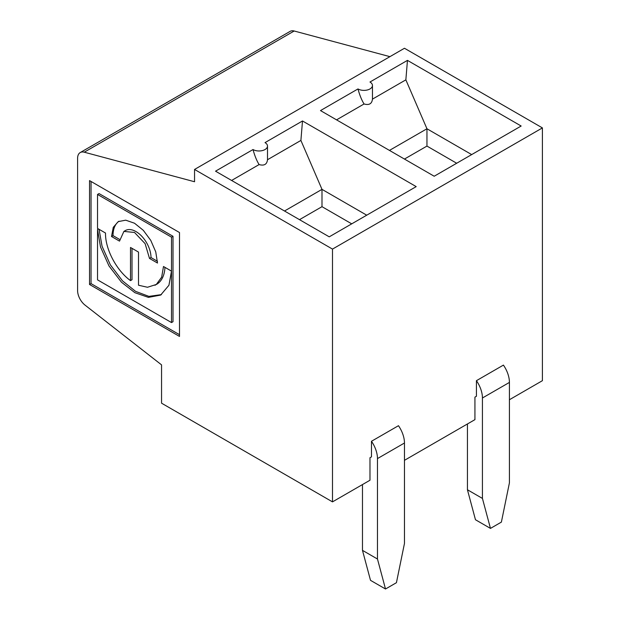 <?xml version="1.0" encoding="UTF-8"?>
<svg xmlns="http://www.w3.org/2000/svg" width="620" height="620" viewBox="0 0 620 620"><rect width="100%" height="100%" fill="white"/><g stroke="black" fill="none" stroke-linecap="round" stroke-linejoin="round"><path stroke-width="0.93" d="M89.536 284.479L179.498 336.42L179.498 232.539L89.536 180.598L89.536 284.479L91.039 283.611L179.498 334.692M194.548 181.745L84.258 152.195A12.726 7.347 -120 0 0 80.228 152.551A12.726 7.347 -120 0 0 77.593 158.379L77.593 290.586A12.726 7.347 -120 0 0 85.025 305.11L161.556 364.878L161.556 403.186L332.49 501.875L332.49 249.093L194.548 169.454L194.548 181.745M80.228 152.551L290.144 31.357A12.726 7.347 60 0 1 294.175 31L389.926 56.652M509.423 399.729L542.407 380.68L542.407 127.906L404.465 48.259L194.548 169.454M132.006 248.333L132.006 279.752L130.51 280.62L130.51 247.465L138.508 252.084L138.508 285.231L147.475 287.262L156.504 284.41A40.998 23.669 -120 0 0 164.959 267.352M155.008 285.278L156.372 284.371L161.657 277.179L163.494 266.507L171.492 271.126L168.942 285.247L160.658 295.074L148.42 297.375L134.881 292.694L121.481 282.224L108.965 265.91L100.479 246.869L97.534 229.501L97.534 279.86L171.508 322.571L173.003 321.703L173.003 236.29L171.508 237.158L171.508 322.571M173.003 236.29L99.037 193.579L97.534 194.448L97.534 228.424L105.516 233.035C105.121 249.008 116.537 270.576 130.51 280.62M119.583 239.421L113.018 235.631L111.515 236.499L119.513 241.118L123.907 231.407L134.509 232.461L145.111 243.652L149.505 258.431L157.495 263.043L155.752 251.875L150.768 240.389L143.305 230.322L134.509 223.223L125.713 220.17L118.25 221.611L113.266 227.346L111.515 236.499M91.039 181.466L91.039 283.611M302.498 120.977L416.198 186.62L329.236 236.832L215.535 171.182L253.022 149.544A8.479 4.898 0 0 0 262.26 150.606A8.479 4.898 0 0 0 267.499 146.08A8.479 4.898 0 0 0 265.019 142.616L302.498 120.977L300.901 140.438L267.499 159.727C266.957 164.385 264.159 166.005 259.106 164.571L231.593 180.459M267.499 159.727L267.499 146.08M253.022 149.544C254.719 155.783 256.742 160.797 259.106 164.571M404.465 443.013L377.471 458.591A21.204 12.245 -120 0 0 371.473 441.277L398.466 425.7A21.204 12.245 60 0 1 404.465 443.013L404.465 543.43L396.428 582.699L385.508 589L370.512 580.343L362.475 550.359L362.475 484.561M366.722 215.187L321.997 189.364L321.997 206.677L299.499 219.658M351.726 223.843L321.997 206.677M377.471 458.591L377.471 559.015L385.508 589M377.471 559.015L362.475 550.359M300.901 140.438L321.997 189.364L284.51 211.001M509.423 382.416L482.43 397.993A21.204 12.245 -120 0 0 476.431 380.68L503.425 365.103A21.204 12.245 60 0 1 509.423 382.416L509.423 482.833L501.386 522.102L490.466 528.403L475.47 519.746L467.433 489.761L467.433 423.964M482.43 397.993L482.43 498.418L490.466 528.403M482.43 498.418L467.433 489.761M471.68 154.589L426.955 128.766L426.955 146.08L404.457 159.061M456.684 163.246L426.955 146.08M404.465 460.327L474.936 419.639L474.936 397.133L476.431 396.265L476.431 380.68M407.456 60.38L521.157 126.023L434.194 176.235L320.494 110.585L357.98 88.947A8.479 4.898 0 0 0 367.218 90.008A8.479 4.898 0 0 0 372.457 85.483A8.479 4.898 0 0 0 369.969 82.018L407.456 60.38L405.86 79.848L372.457 99.13L372.457 85.483M372.457 99.13C371.915 103.788 369.117 105.408 364.064 103.974L336.551 119.862M357.98 88.947C359.678 95.185 361.7 100.2 364.064 103.974M405.86 79.848L426.955 128.766L389.469 150.404M332.49 249.093L542.407 127.906M332.49 501.875L369.977 480.236L369.977 457.731L371.473 456.863L371.473 441.277M113.018 235.631A32.511 18.77 60 0 1 119.025 221.208M157.449 261.291L151.001 257.563L149.505 258.431M151.001 257.563A21.204 12.245 -120 0 0 141.748 236.22A21.204 12.245 -120 0 0 125.403 230.539L123.907 231.407M97.534 194.448L171.508 237.158M161.401 294.616L148.909 296.383L135.54 291.338L122.473 280.837L110.344 264.841L102.075 246.303L99.053 229.299M98.472 228.966L97.534 229.508M84.258 152.195L294.175 31"/></g></svg>
